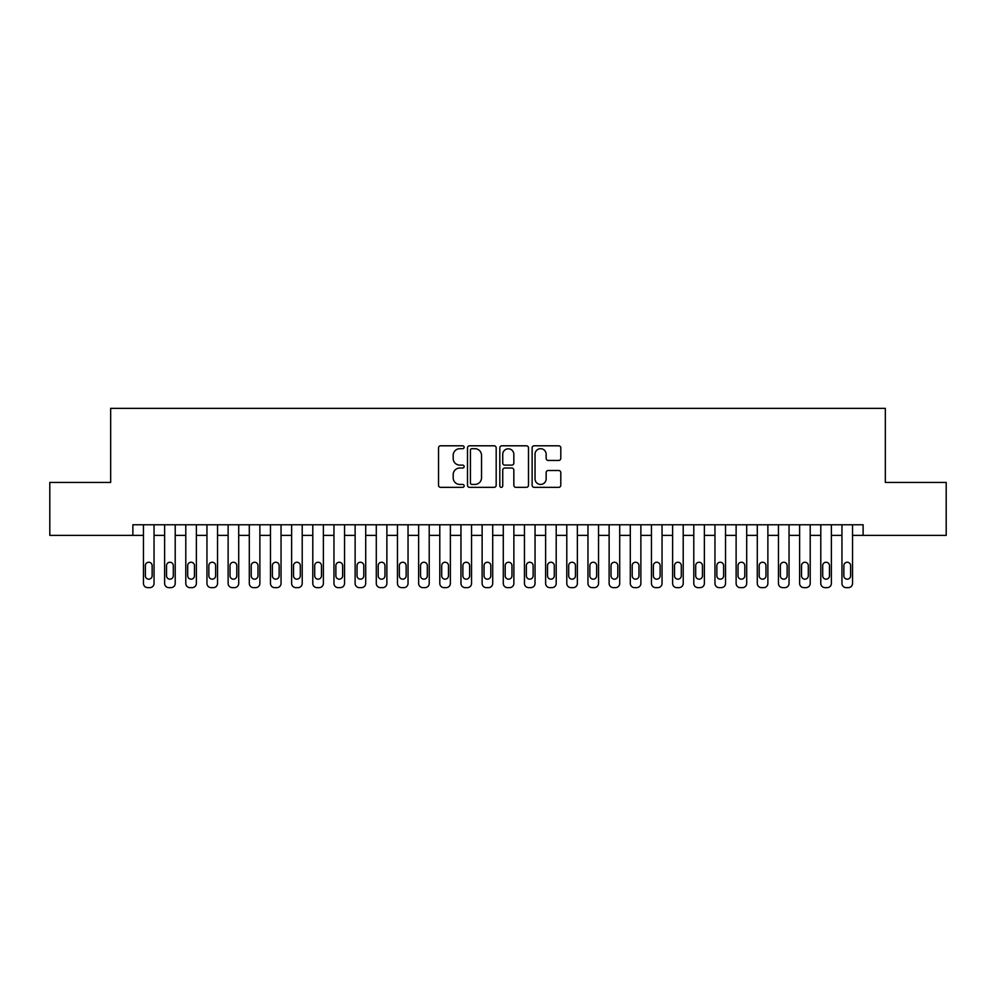 <?xml version="1.0" encoding="UTF-8"?>
<svg xmlns="http://www.w3.org/2000/svg" width="996" height="996" viewBox="0 0 996 996"><rect width="100%" height="100%" fill="white"/><g stroke="black" fill="none" stroke-linecap="round" stroke-linejoin="round"><path stroke-width="1.49" d="M464.136 447.241A1.457 1.457 0 0 0 462.679 445.797L440.606 445.797A2.079 2.079 0 0 0 438.526 447.864L438.526 485.264A2.079 2.079 0 0 0 440.606 487.343L462.679 487.343A1.457 1.457 0 0 0 464.136 485.886A1.457 1.457 0 0 0 462.679 484.43L459.828 484.43A6.648 6.648 0 0 1 453.18 477.781L453.18 474.669A6.648 6.648 0 0 1 459.828 468.02L462.679 468.02A1.457 1.457 0 0 0 464.136 466.564A1.457 1.457 0 0 0 462.679 465.12L459.828 465.12A6.648 6.648 0 0 1 453.18 458.471L453.18 455.346A6.648 6.648 0 0 1 459.828 448.698L462.679 448.698A1.457 1.457 0 0 0 464.136 447.241M558.719 460.438A2.079 2.079 0 0 0 560.798 458.359L560.798 447.864A2.079 2.079 0 0 0 558.719 445.797L534.205 445.797A2.079 2.079 0 0 0 532.125 447.864L532.125 485.264A2.079 2.079 0 0 0 534.205 487.343L558.719 487.343A2.079 2.079 0 0 0 560.798 485.264L560.798 472.59A2.079 2.079 0 0 0 558.719 470.51L548.223 470.51A2.079 2.079 0 0 0 546.144 472.59L546.144 478.877A5.553 5.553 0 0 1 540.591 484.43A5.553 5.553 0 0 1 535.039 478.877L535.039 454.263A5.553 5.553 0 0 1 540.591 448.698A5.553 5.553 0 0 1 546.144 454.263L546.144 458.359A2.079 2.079 0 0 0 548.223 460.438L558.719 460.438M132.879 535.362L49.8 535.362L49.8 482.438L110.656 482.438L110.656 408.36L885.344 408.36L885.344 482.438L946.2 482.438L946.2 535.362L863.121 535.362L863.121 524.78L132.879 524.78L132.879 535.362L143.461 535.362L143.461 583.407A4.233 4.233 0 0 0 147.694 587.64L149.811 587.64A4.233 4.233 0 0 0 154.044 583.407L154.044 535.362L164.626 535.362L164.626 583.407A4.233 4.233 0 0 0 168.859 587.64L170.976 587.64A4.233 4.233 0 0 0 175.209 583.407L175.209 535.362L185.791 535.362L185.791 583.407A4.233 4.233 0 0 0 190.024 587.64L192.141 587.64A4.233 4.233 0 0 0 196.374 583.407L196.374 535.362L206.956 535.362L206.956 583.407A4.233 4.233 0 0 0 211.189 587.64L213.306 587.64A4.233 4.233 0 0 0 217.539 583.407L217.539 535.362L228.121 535.362L228.121 583.407A4.233 4.233 0 0 0 232.367 587.64L234.483 587.64A4.233 4.233 0 0 0 238.716 583.407L238.716 535.362L249.299 535.362L249.299 583.407A4.233 4.233 0 0 0 253.532 587.64L255.648 587.64A4.233 4.233 0 0 0 259.881 583.407L259.881 535.362L270.464 535.362L270.464 583.407A4.233 4.233 0 0 0 274.697 587.64L276.813 587.64A4.233 4.233 0 0 0 281.046 583.407L281.046 535.362L291.629 535.362L291.629 583.407A4.233 4.233 0 0 0 295.862 587.64L297.978 587.64A4.233 4.233 0 0 0 302.211 583.407L302.211 535.362L312.794 535.362L312.794 583.407A4.233 4.233 0 0 0 317.027 587.64L319.143 587.64A4.233 4.233 0 0 0 323.376 583.407L323.376 535.362L333.959 535.362L333.959 583.407A4.233 4.233 0 0 0 338.192 587.64L340.308 587.64A4.233 4.233 0 0 0 344.541 583.407L344.541 535.362L355.124 535.362L355.124 583.407A4.233 4.233 0 0 0 359.357 587.64L361.473 587.64A4.233 4.233 0 0 0 365.706 583.407L365.706 535.362L376.289 535.362L376.289 583.407A4.233 4.233 0 0 0 380.522 587.64L382.638 587.64A4.233 4.233 0 0 0 386.871 583.407L386.871 535.362L397.454 535.362L397.454 583.407A4.233 4.233 0 0 0 401.687 587.64L403.803 587.64A4.233 4.233 0 0 0 408.036 583.407L408.036 535.362L418.631 535.362L418.631 583.407A4.233 4.233 0 0 0 422.864 587.64L424.981 587.64A4.233 4.233 0 0 0 429.214 583.407L429.214 535.362L439.796 535.362L439.796 583.407A4.233 4.233 0 0 0 444.029 587.64L446.146 587.64A4.233 4.233 0 0 0 450.379 583.407L450.379 535.362L460.961 535.362L460.961 583.407A4.233 4.233 0 0 0 465.194 587.64L467.311 587.64A4.233 4.233 0 0 0 471.544 583.407L471.544 535.362L482.126 535.362L482.126 583.407A4.233 4.233 0 0 0 486.359 587.64L488.476 587.64A4.233 4.233 0 0 0 492.709 583.407L492.709 535.362L503.291 535.362L503.291 583.407A4.233 4.233 0 0 0 507.524 587.64L509.641 587.64A4.233 4.233 0 0 0 513.874 583.407L513.874 535.362L524.456 535.362L524.456 583.407A4.233 4.233 0 0 0 528.689 587.64L530.806 587.64A4.233 4.233 0 0 0 535.039 583.407L535.039 535.362L545.621 535.362L545.621 583.407A4.233 4.233 0 0 0 549.854 587.64L551.971 587.64A4.233 4.233 0 0 0 556.204 583.407L556.204 535.362L566.786 535.362L566.786 583.407A4.233 4.233 0 0 0 571.019 587.64L573.136 587.64A4.233 4.233 0 0 0 577.369 583.407L577.369 535.362L587.964 535.362L587.964 583.407A4.233 4.233 0 0 0 592.197 587.64L594.313 587.64A4.233 4.233 0 0 0 598.546 583.407L598.546 535.362L609.129 535.362L609.129 583.407A4.233 4.233 0 0 0 613.362 587.64L615.478 587.64A4.233 4.233 0 0 0 619.711 583.407L619.711 535.362L630.294 535.362L630.294 583.407A4.233 4.233 0 0 0 634.527 587.64L636.643 587.64A4.233 4.233 0 0 0 640.876 583.407L640.876 535.362L651.459 535.362L651.459 583.407A4.233 4.233 0 0 0 655.692 587.64L657.808 587.64A4.233 4.233 0 0 0 662.041 583.407L662.041 535.362L672.624 535.362L672.624 583.407A4.233 4.233 0 0 0 676.857 587.64L678.973 587.64A4.233 4.233 0 0 0 683.206 583.407L683.206 535.362L693.789 535.362L693.789 583.407A4.233 4.233 0 0 0 698.022 587.64L700.138 587.64A4.233 4.233 0 0 0 704.371 583.407L704.371 535.362L714.954 535.362L714.954 583.407A4.233 4.233 0 0 0 719.187 587.64L721.303 587.64A4.233 4.233 0 0 0 725.536 583.407L725.536 535.362L736.119 535.362L736.119 583.407A4.233 4.233 0 0 0 740.352 587.64L742.468 587.64A4.233 4.233 0 0 0 746.701 583.407L746.701 535.362L757.284 535.362L757.284 583.407A4.233 4.233 0 0 0 761.517 587.64L763.633 587.64A4.233 4.233 0 0 0 767.879 583.407L767.879 535.362L778.461 535.362L778.461 583.407A4.233 4.233 0 0 0 782.694 587.64L784.811 587.64A4.233 4.233 0 0 0 789.044 583.407L789.044 535.362L799.626 535.362L799.626 583.407A4.233 4.233 0 0 0 803.859 587.64L805.976 587.64A4.233 4.233 0 0 0 810.209 583.407L810.209 535.362L820.791 535.362L820.791 583.407A4.233 4.233 0 0 0 825.024 587.64L827.141 587.64A4.233 4.233 0 0 0 831.374 583.407L831.374 535.362L841.956 535.362L841.956 583.407A4.233 4.233 0 0 0 846.189 587.64L848.306 587.64A4.233 4.233 0 0 0 852.539 583.407L852.539 535.362L863.121 535.362M496.182 447.864A2.079 2.079 0 0 0 494.103 445.797L469.589 445.797A2.079 2.079 0 0 0 467.51 447.864L467.51 485.264A2.079 2.079 0 0 0 469.589 487.343L494.103 487.343A2.079 2.079 0 0 0 496.182 485.264L496.182 447.864M501.897 445.797L526.411 445.797A2.079 2.079 0 0 1 528.49 447.864L528.49 485.264A2.079 2.079 0 0 1 526.411 487.343L515.916 487.343A2.079 2.079 0 0 1 513.836 485.264L513.836 470.1A2.079 2.079 0 0 0 511.77 468.02L504.81 468.02A2.079 2.079 0 0 0 502.731 470.1L502.731 485.886A1.457 1.457 0 0 1 501.274 487.343A1.457 1.457 0 0 1 499.818 485.886L499.818 447.864A2.079 2.079 0 0 1 501.897 445.797M471.88 448.698A1.457 1.457 0 0 0 470.423 450.155L470.423 482.985A1.457 1.457 0 0 0 471.88 484.43L474.88 484.43A6.648 6.648 0 0 0 481.529 477.781L481.529 455.346A6.648 6.648 0 0 0 474.88 448.698L471.88 448.698M513.836 454.363A5.553 5.553 0 0 0 508.284 448.81A5.553 5.553 0 0 0 502.731 454.363L502.731 463.04A2.079 2.079 0 0 0 504.81 465.12L511.77 465.12A2.079 2.079 0 0 0 513.836 463.04L513.836 454.363M154.044 524.78L154.044 583.407M143.461 524.78L143.461 583.407M152.139 575.788A3.386 3.386 0 0 1 148.753 579.174A3.386 3.386 0 0 1 145.366 575.788L145.366 565.628A3.386 3.386 0 0 1 148.753 562.242A3.386 3.386 0 0 1 152.139 565.628L152.139 575.788M147.694 587.64L149.811 587.64M175.209 524.78L175.209 583.407M164.626 524.78L164.626 583.407M173.304 575.788A3.386 3.386 0 0 1 169.918 579.174A3.386 3.386 0 0 1 166.531 575.788L166.531 565.628A3.386 3.386 0 0 1 169.918 562.242A3.386 3.386 0 0 1 173.304 565.628L173.304 575.788M168.859 587.64L170.976 587.64M196.374 524.78L196.374 583.407M185.791 524.78L185.791 583.407M194.469 575.788A3.386 3.386 0 0 1 191.083 579.174A3.386 3.386 0 0 1 187.696 575.788L187.696 565.628A3.386 3.386 0 0 1 191.083 562.242A3.386 3.386 0 0 1 194.469 565.628L194.469 575.788M190.024 587.64L192.141 587.64M217.539 524.78L217.539 583.407M206.956 524.78L206.956 583.407M215.634 575.788A3.386 3.386 0 0 1 212.248 579.174A3.386 3.386 0 0 1 208.861 575.788L208.861 565.628A3.386 3.386 0 0 1 212.248 562.242A3.386 3.386 0 0 1 215.634 565.628L215.634 575.788M211.189 587.64L213.306 587.64M238.716 524.78L238.716 583.407M228.121 524.78L228.121 583.407M236.811 575.788A3.386 3.386 0 0 1 233.425 579.174A3.386 3.386 0 0 1 230.039 575.788L230.039 565.628A3.386 3.386 0 0 1 233.425 562.242A3.386 3.386 0 0 1 236.811 565.628L236.811 575.788M232.367 587.64L234.483 587.64M259.881 524.78L259.881 583.407M249.299 524.78L249.299 583.407M257.976 575.788A3.386 3.386 0 0 1 254.59 579.174A3.386 3.386 0 0 1 251.204 575.788L251.204 565.628A3.386 3.386 0 0 1 254.59 562.242A3.386 3.386 0 0 1 257.976 565.628L257.976 575.788M253.532 587.64L255.648 587.64M281.046 524.78L281.046 583.407M270.464 524.78L270.464 583.407M279.141 575.788A3.386 3.386 0 0 1 275.755 579.174A3.386 3.386 0 0 1 272.369 575.788L272.369 565.628A3.386 3.386 0 0 1 275.755 562.242A3.386 3.386 0 0 1 279.141 565.628L279.141 575.788M274.697 587.64L276.813 587.64M302.211 524.78L302.211 583.407M291.629 524.78L291.629 583.407M300.306 575.788A3.386 3.386 0 0 1 296.92 579.174A3.386 3.386 0 0 1 293.534 575.788L293.534 565.628A3.386 3.386 0 0 1 296.92 562.242A3.386 3.386 0 0 1 300.306 565.628L300.306 575.788M295.862 587.64L297.978 587.64M323.376 524.78L323.376 583.407M312.794 524.78L312.794 583.407M321.471 575.788A3.386 3.386 0 0 1 318.085 579.174A3.386 3.386 0 0 1 314.699 575.788L314.699 565.628A3.386 3.386 0 0 1 318.085 562.242A3.386 3.386 0 0 1 321.471 565.628L321.471 575.788M317.027 587.64L319.143 587.64M344.541 524.78L344.541 583.407M333.959 524.78L333.959 583.407M342.636 575.788A3.386 3.386 0 0 1 339.25 579.174A3.386 3.386 0 0 1 335.864 575.788L335.864 565.628A3.386 3.386 0 0 1 339.25 562.242A3.386 3.386 0 0 1 342.636 565.628L342.636 575.788M338.192 587.64L340.308 587.64M365.706 524.78L365.706 583.407M355.124 524.78L355.124 583.407M363.801 575.788A3.386 3.386 0 0 1 360.415 579.174A3.386 3.386 0 0 1 357.029 575.788L357.029 565.628A3.386 3.386 0 0 1 360.415 562.242A3.386 3.386 0 0 1 363.801 565.628L363.801 575.788M359.357 587.64L361.473 587.64M386.871 524.78L386.871 583.407M376.289 524.78L376.289 583.407M384.966 575.788A3.386 3.386 0 0 1 381.58 579.174A3.386 3.386 0 0 1 378.194 575.788L378.194 565.628A3.386 3.386 0 0 1 381.58 562.242A3.386 3.386 0 0 1 384.966 565.628L384.966 575.788M380.522 587.64L382.638 587.64M408.036 524.78L408.036 583.407M397.454 524.78L397.454 583.407M406.131 575.788A3.386 3.386 0 0 1 402.745 579.174A3.386 3.386 0 0 1 399.359 575.788L399.359 565.628A3.386 3.386 0 0 1 402.745 562.242A3.386 3.386 0 0 1 406.131 565.628L406.131 575.788M401.687 587.64L403.803 587.64M429.214 524.78L429.214 583.407M418.631 524.78L418.631 583.407M427.309 575.788A3.386 3.386 0 0 1 423.923 579.174A3.386 3.386 0 0 1 420.536 575.788L420.536 565.628A3.386 3.386 0 0 1 423.923 562.242A3.386 3.386 0 0 1 427.309 565.628L427.309 575.788M422.864 587.64L424.981 587.64M450.379 524.78L450.379 583.407M439.796 524.78L439.796 583.407M448.474 575.788A3.386 3.386 0 0 1 445.088 579.174A3.386 3.386 0 0 1 441.701 575.788L441.701 565.628A3.386 3.386 0 0 1 445.088 562.242A3.386 3.386 0 0 1 448.474 565.628L448.474 575.788M444.029 587.64L446.146 587.64M471.544 524.78L471.544 583.407M460.961 524.78L460.961 583.407M469.639 575.788A3.386 3.386 0 0 1 466.253 579.174A3.386 3.386 0 0 1 462.866 575.788L462.866 565.628A3.386 3.386 0 0 1 466.253 562.242A3.386 3.386 0 0 1 469.639 565.628L469.639 575.788M465.194 587.64L467.311 587.64M492.709 524.78L492.709 583.407M482.126 524.78L482.126 583.407M490.804 575.788A3.386 3.386 0 0 1 487.418 579.174A3.386 3.386 0 0 1 484.031 575.788L484.031 565.628A3.386 3.386 0 0 1 487.418 562.242A3.386 3.386 0 0 1 490.804 565.628L490.804 575.788M486.359 587.64L488.476 587.64M513.874 524.78L513.874 583.407M503.291 524.78L503.291 583.407M511.969 575.788A3.386 3.386 0 0 1 508.583 579.174A3.386 3.386 0 0 1 505.196 575.788L505.196 565.628A3.386 3.386 0 0 1 508.583 562.242A3.386 3.386 0 0 1 511.969 565.628L511.969 575.788M507.524 587.64L509.641 587.64M535.039 524.78L535.039 583.407M524.456 524.78L524.456 583.407M533.134 575.788A3.386 3.386 0 0 1 529.748 579.174A3.386 3.386 0 0 1 526.361 575.788L526.361 565.628A3.386 3.386 0 0 1 529.748 562.242A3.386 3.386 0 0 1 533.134 565.628L533.134 575.788M528.689 587.64L530.806 587.64M556.204 524.78L556.204 583.407M545.621 524.78L545.621 583.407M554.299 575.788A3.386 3.386 0 0 1 550.913 579.174A3.386 3.386 0 0 1 547.526 575.788L547.526 565.628A3.386 3.386 0 0 1 550.913 562.242A3.386 3.386 0 0 1 554.299 565.628L554.299 575.788M549.854 587.64L551.971 587.64M577.369 524.78L577.369 583.407M566.786 524.78L566.786 583.407M575.464 575.788A3.386 3.386 0 0 1 572.078 579.174A3.386 3.386 0 0 1 568.691 575.788L568.691 565.628A3.386 3.386 0 0 1 572.078 562.242A3.386 3.386 0 0 1 575.464 565.628L575.464 575.788M571.019 587.64L573.136 587.64M598.546 524.78L598.546 583.407M587.964 524.78L587.964 583.407M596.641 575.788A3.386 3.386 0 0 1 593.255 579.174A3.386 3.386 0 0 1 589.869 575.788L589.869 565.628A3.386 3.386 0 0 1 593.255 562.242A3.386 3.386 0 0 1 596.641 565.628L596.641 575.788M592.197 587.64L594.313 587.64M619.711 524.78L619.711 583.407M609.129 524.78L609.129 583.407M617.806 575.788A3.386 3.386 0 0 1 614.42 579.174A3.386 3.386 0 0 1 611.034 575.788L611.034 565.628A3.386 3.386 0 0 1 614.42 562.242A3.386 3.386 0 0 1 617.806 565.628L617.806 575.788M613.362 587.64L615.478 587.64M640.876 524.78L640.876 583.407M630.294 524.78L630.294 583.407M638.971 575.788A3.386 3.386 0 0 1 635.585 579.174A3.386 3.386 0 0 1 632.199 575.788L632.199 565.628A3.386 3.386 0 0 1 635.585 562.242A3.386 3.386 0 0 1 638.971 565.628L638.971 575.788M634.527 587.64L636.643 587.64M662.041 524.78L662.041 583.407M651.459 524.78L651.459 583.407M660.136 575.788A3.386 3.386 0 0 1 656.75 579.174A3.386 3.386 0 0 1 653.364 575.788L653.364 565.628A3.386 3.386 0 0 1 656.75 562.242A3.386 3.386 0 0 1 660.136 565.628L660.136 575.788M655.692 587.64L657.808 587.64M683.206 524.78L683.206 583.407M672.624 524.78L672.624 583.407M681.301 575.788A3.386 3.386 0 0 1 677.915 579.174A3.386 3.386 0 0 1 674.529 575.788L674.529 565.628A3.386 3.386 0 0 1 677.915 562.242A3.386 3.386 0 0 1 681.301 565.628L681.301 575.788M676.857 587.64L678.973 587.64M704.371 524.78L704.371 583.407M693.789 524.78L693.789 583.407M702.466 575.788A3.386 3.386 0 0 1 699.08 579.174A3.386 3.386 0 0 1 695.694 575.788L695.694 565.628A3.386 3.386 0 0 1 699.08 562.242A3.386 3.386 0 0 1 702.466 565.628L702.466 575.788M698.022 587.64L700.138 587.64M725.536 524.78L725.536 583.407M714.954 524.78L714.954 583.407M723.631 575.788A3.386 3.386 0 0 1 720.245 579.174A3.386 3.386 0 0 1 716.859 575.788L716.859 565.628A3.386 3.386 0 0 1 720.245 562.242A3.386 3.386 0 0 1 723.631 565.628L723.631 575.788M719.187 587.64L721.303 587.64M746.701 524.78L746.701 583.407M736.119 524.78L736.119 583.407M744.796 575.788A3.386 3.386 0 0 1 741.41 579.174A3.386 3.386 0 0 1 738.024 575.788L738.024 565.628A3.386 3.386 0 0 1 741.41 562.242A3.386 3.386 0 0 1 744.796 565.628L744.796 575.788M740.352 587.64L742.468 587.64M767.879 524.78L767.879 583.407M757.284 524.78L757.284 583.407M765.961 575.788A3.386 3.386 0 0 1 762.575 579.174A3.386 3.386 0 0 1 759.189 575.788L759.189 565.628A3.386 3.386 0 0 1 762.575 562.242A3.386 3.386 0 0 1 765.961 565.628L765.961 575.788M761.517 587.64L763.633 587.64M789.044 524.78L789.044 583.407M778.461 524.78L778.461 583.407M787.139 575.788A3.386 3.386 0 0 1 783.752 579.174A3.386 3.386 0 0 1 780.366 575.788L780.366 565.628A3.386 3.386 0 0 1 783.752 562.242A3.386 3.386 0 0 1 787.139 565.628L787.139 575.788M782.694 587.64L784.811 587.64M810.209 524.78L810.209 583.407M799.626 524.78L799.626 583.407M808.304 575.788A3.386 3.386 0 0 1 804.917 579.174A3.386 3.386 0 0 1 801.531 575.788L801.531 565.628A3.386 3.386 0 0 1 804.917 562.242A3.386 3.386 0 0 1 808.304 565.628L808.304 575.788M803.859 587.64L805.976 587.64M831.374 524.78L831.374 583.407M820.791 524.78L820.791 583.407M829.469 575.788A3.386 3.386 0 0 1 826.082 579.174A3.386 3.386 0 0 1 822.696 575.788L822.696 565.628A3.386 3.386 0 0 1 826.082 562.242A3.386 3.386 0 0 1 829.469 565.628L829.469 575.788M825.024 587.64L827.141 587.64M852.539 524.78L852.539 583.407M841.956 524.78L841.956 583.407M850.634 575.788A3.386 3.386 0 0 1 847.247 579.174A3.386 3.386 0 0 1 843.861 575.788L843.861 565.628A3.386 3.386 0 0 1 847.247 562.242A3.386 3.386 0 0 1 850.634 565.628L850.634 575.788M846.189 587.64L848.306 587.64"/></g></svg>
